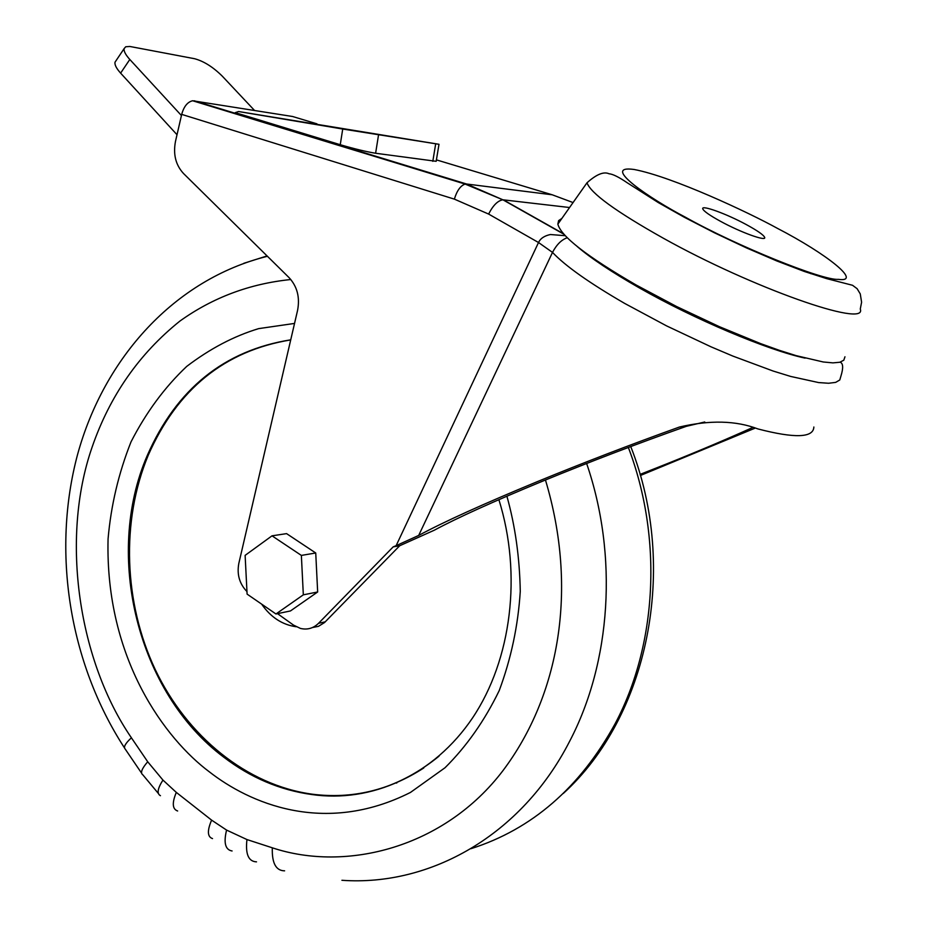 <?xml version="1.0" encoding="UTF-8"?>
<svg xmlns="http://www.w3.org/2000/svg" width="927" height="927" viewBox="0 0 927 927"><rect width="100%" height="100%" fill="white"/><g stroke="black" fill="none" stroke-linecap="round" stroke-linejoin="round"><path stroke-width="1.39" d="M290.811 279.525C249.757 283.697 212.793 297.544 179.919 321.066C139.073 353.836 109.792 395.887 92.086 447.208C59.826 539.954 79.282 661.959 131.414 737.799C125.365 743.361 123.291 747.116 125.191 749.039L141.576 773.13M131.402 737.799L147.706 761.762L162.943 780.082L176.304 792.388L211.599 820.128L226.57 830.082L246.953 839.561L272.318 847.811C346.119 872.388 444.531 847.788 503.176 770.349C559.085 695.818 578.436 589.815 545.458 480.001M290.707 339.919C224.74 350.742 177.231 389.236 148.169 455.412C120.881 521.136 123.754 602.677 155.238 669.572C186.987 736.223 246.686 785.331 312.561 794.23C351.936 799.178 389.004 790.43 423.755 767.985M246.964 591.577C239.49 583.859 236.779 574.473 238.818 563.431L297.579 310.336C300.058 297.358 297.219 286.443 289.039 277.602L183.511 173.5C175.69 164.994 173.013 154.276 175.493 141.368L181.692 114.38L454.369 199.131L488.622 214.067L538.517 242.515L396.13 545.667L418.68 535.447C443.21 522.144 482.863 504.172 537.637 481.519C583.639 462.631 630.916 444.462 679.456 427.023L686.316 426.327C638.158 443.361 590.661 461.472 543.836 480.661C493.685 501.368 457.173 517.892 434.299 530.209L399.711 545.736L324.52 622.55L318.436 626.351L312.526 627.521M686.316 426.327L704.752 421.982M752.62 427.532C727.127 439.016 698.668 451.055 667.243 463.662L640.059 474.415M755.053 428.17L640.372 475.505M679.456 427.023C709.931 419.919 736.096 420.557 757.962 428.946C794.775 438.494 813.408 437.857 813.86 427.011M791.345 354.241L790.696 354.404M844.961 356.779L843.802 360.197L839.781 362.26L832.909 362.874L823.257 361.982L796.189 355.655L779.271 350.302L760.569 343.593L719.456 326.71L676.664 306.559L636.212 285.041C586.872 256.443 560.765 236.13 557.869 224.114L558.599 220.638L561.878 218.436M751.229 249.525L747.591 248.424M746.2 224.531C757.486 230.672 763.651 234.971 764.694 237.439C766.455 241.669 740.8 232.399 720.835 221.495C709.688 215.388 703.663 211.159 702.736 208.807C701.194 204.624 726.525 213.847 746.2 224.531M325.284 621.808L318.529 623.315C313.326 628.355 307.289 630.059 300.418 628.413L293.546 625.122L277.497 613.651M318.529 623.315L393.187 546.872L399.711 545.736M181.692 114.38C183.87 106.501 187.521 101.958 192.631 100.753L292.596 116.501L316.999 123.859M261.611 604.103C270.719 617.243 282.248 624.798 296.211 626.756M275.956 613.975L290.441 610.951L317.66 591.982L315.736 552.99L286.582 533.628L272.017 535.829L245.122 555.366L247.092 594.114L275.956 613.975L303.326 594.833L301.368 555.412L272.017 535.829M396.13 545.667L393.187 546.872M438.992 144.311L436.177 161.31L375.609 153.256C365.945 151.657 354.16 148.807 340.255 144.716L235.249 112.642L238.587 111.53L438.992 144.299L342.723 129.038L340.255 144.716M315.736 552.99L301.368 555.412M317.66 591.982L303.326 594.833M840.129 362.167C843.188 363.291 843.454 367.949 840.905 376.165L839.781 379.977L835.691 382.376L828.634 383.257L818.668 382.584L790.65 376.432L773.118 371.032L732.851 356.072L711.032 346.825L666.629 325.91L624.717 303.442C589.421 283.002 565.343 265.991 552.504 252.399L538.517 242.515C540.441 238.459 544.404 235.794 550.395 234.531L565.227 235.69M238.587 111.53L342.723 129.038M177.011 134.728L120.614 73.129L129.815 59.479L181.425 115.527M129.815 59.479C125.539 54.739 123.65 51.112 124.148 48.575L125.748 46.756L129.873 46.477L194.566 58.714C203.789 61.194 213.036 67.011 222.306 76.176L254.485 110.406M418.68 535.447L552.504 252.399C556.663 244.543 561.588 239.664 567.254 237.752M116.037 60.672L115.029 62.179C114.508 64.739 116.373 68.389 120.614 73.129M284.612 870.835C275.922 870.743 271.82 863.072 272.318 847.811M792.724 354.624C737.73 339.143 670.012 305.377 639.781 287.891C621.136 277.324 605.412 267.335 592.608 257.949M439.004 756.189C400.51 787.44 358.089 800.21 311.739 794.52C279.908 790.105 250.545 777.637 223.662 757.104C137.729 692.875 103.812 555.528 147.277 455.481C176.512 388.934 224.334 350.383 290.73 339.827M294.531 323.43L258.668 328.622C233.928 336.107 209.954 348.714 186.709 366.42C164.705 387.231 146.142 412.364 131.043 441.82C118.633 473.048 110.973 505.435 108.065 538.993C105.041 659.433 165.887 739.445 209.456 771.924C248.679 802.504 323.581 836.27 410.464 792.434L444.983 767.776C466.536 746.409 484.612 720.685 499.213 690.603C511.101 658.703 518.112 625.621 520.267 591.356C519.653 557.567 515.203 525.841 506.895 496.188M267.069 255.933L243.755 263.326M396.756 783.037L395.933 782.979M838.414 279.363C823.049 280.823 736.583 245.933 685.493 217.254C650.638 199.108 599.537 164.624 634.126 169.479C673.025 176.93 748.68 212.526 777.232 228.251C826.954 253.986 862.863 282.677 838.414 279.363M587.011 182.77C596.443 174.346 603.79 171.344 609.027 173.766C612.735 174.044 618.796 177.034 627.185 182.746L658.332 202.596L684.3 217.254L714.474 232.804L746.142 247.764L776.861 260.974L804.312 271.46L826.641 278.621L852.539 285.284L857.127 288.703L860.268 293.917L861.6 302.202L860.279 309.039C867.799 328.425 752.284 287.961 663.106 238.088C615.91 211.576 590.545 193.129 587.011 182.77L557.869 224.114M808.135 271.982L810.893 273.732M341.912 880.291C430.14 886.548 521.438 835.389 569.526 741.507C611.148 662.284 618.263 555.679 586.64 463.488M470.997 848.68C531.913 829.294 579.92 787.707 615.018 723.917C657.162 644.868 662.84 537.822 628.355 447.451M436.42 159.873L552.237 194.797L573.06 202.561M194.253 100.776L466.582 184.01L552.237 194.797M454.369 199.131C456.918 190.684 460.51 185.667 465.134 184.079L466.582 184.01L502.921 199.815C497.845 200.58 493.071 205.33 488.622 214.067M563.465 233.755L503.361 199.85L569.56 207.521M375.609 153.256L378.54 134.902M432.805 161.333L435.69 143.824M246.953 839.561C245.296 854.115 248.482 861.542 256.512 861.855M226.57 830.082C223.477 842.875 225.319 849.839 232.086 850.974M211.599 820.128C207.08 830.743 207.381 836.896 212.515 838.587M176.304 792.388C171.912 802.956 172.352 809.155 177.636 810.986M162.943 780.082C157.544 788.553 156.709 793.755 160.452 795.69M147.706 761.762C141.75 768.668 140.128 773.025 142.828 774.821L158.366 793.466M577.127 246.443C590.708 258.146 611.449 271.97 639.352 287.903C694.196 319.201 767.626 350.128 805.111 358.135M312.561 794.23L311.739 794.52C371.032 803.095 433.685 775.737 472.712 717.695C511.519 659.63 522.191 574.311 498.888 499.665M267.428 256.281C174.554 279.351 104.091 357.984 77.601 454.392C51.634 551.206 68.992 662.411 124.369 747.718M764.694 237.439L764.3 238.227M563.859 234.207L502.921 199.815L465.134 184.079L192.631 100.753M124.148 48.575L115.029 62.179M630.742 446.559C678.912 568.622 647.88 716.675 563.292 793.466"/></g></svg>
